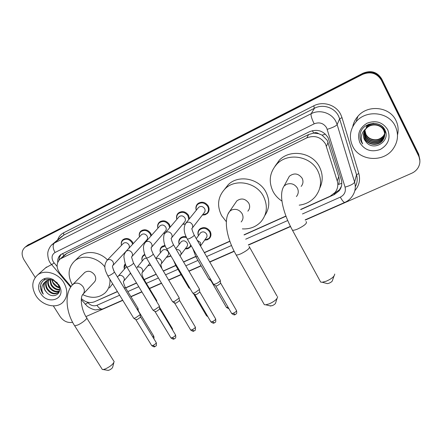 <?xml version="1.0" encoding="UTF-8"?>
<svg xmlns="http://www.w3.org/2000/svg" width="442" height="442" viewBox="0 0 442 442"><rect width="100%" height="100%" fill="white"/><g stroke="black" fill="none" stroke-linecap="round" stroke-linejoin="round"><path stroke-width="0.66" d="M198.43 235.697C197.486 233.188 197.872 231.022 199.58 229.194C203.436 226.547 206.939 227.243 210.094 231.276C211.453 233.978 211.221 236.371 209.392 238.459L207.243 239.813L204.624 240.15M191.132 245.653L188.845 248.189L187.115 248.818L185.215 248.896M170.982 256.067L166.308 257.415M134.506 264.697L135.782 266.813M121.478 245.338C120.893 243.045 121.379 241.161 122.948 239.697C126.44 237.558 129.628 238.343 132.517 242.05L133.213 243.619M139.628 236.691L139.412 236.492L139.49 236.846C138.843 234.514 139.335 232.569 140.954 231.033C144.534 228.801 147.794 229.575 150.728 233.359L151.529 235.371M145.633 241.978L145.02 241.885M196.276 210.248C195.469 207.69 195.955 205.513 197.734 203.723C201.635 201.165 205.127 201.895 208.21 205.928C209.63 208.79 209.337 211.309 207.342 213.475L205.071 214.812L202.348 215.066M176.844 219.326C176.115 216.84 176.607 214.751 178.325 213.055C182.115 210.613 185.524 211.364 188.557 215.304L189.469 218.652M185.126 224.144L182.728 224.238M157.921 228.199C157.242 225.779 157.739 223.768 159.407 222.155C163.087 219.823 166.419 220.586 169.402 224.448L170.286 227.022M164.954 233.271L163.628 233.172M341.81 183.264L338.517 184.463C339.39 181.844 339.45 179.237 338.694 176.651L327.213 140.291L322.146 135.186L318.654 133.688C317.091 132.506 315.411 132.307 313.621 133.086L312.428 130.661M300.671 209.431L330.174 196.22L335.075 192.463C337.699 189.021 338.428 185.198 337.252 180.993L325.55 144.015C320.931 136.987 314.671 134.943 306.759 137.887L60.184 258.962C56.09 263.156 56.106 268.101 60.228 273.797L71.079 286.554M313.621 133.086L318.654 133.688M313.406 133.191L308.615 134.534L66.748 253.448L64.554 255.017M81.383 298.593C85.549 302.378 89.897 303.444 94.422 301.787L117.368 291.51M125.55 287.847L136.495 282.946M144.092 279.543L156.131 274.15M163.275 270.957L175.678 265.399M183.513 261.896L195.662 256.454M204.315 252.581L229.823 241.155M244.05 234.785L285.93 216.033M179.209 244.332C178.353 241.89 178.745 239.807 180.402 238.072C181.96 236.68 183.866 236.243 186.115 236.757M160.485 252.769C159.689 250.393 160.092 248.382 161.695 246.741L164.977 245.316M142.225 261.018C141.484 258.703 141.893 256.763 143.451 255.194L144.727 254.343M124.329 268.819C123.804 266.885 124.119 265.217 125.279 263.824M300.742 209.613L334.224 194.624L339.147 190.828C341.699 187.43 342.406 183.679 341.257 179.562L328.135 137.755C323.566 130.782 317.362 128.766 309.522 131.71L60.792 254.564C58.526 256.476 57.51 259.045 57.736 262.283M35.233 277.454L24.001 259.797C21.172 254.653 21.547 250.443 25.133 247.172L362.622 74.389C370.667 71.206 376.921 73.145 381.374 80.195L418.668 156.02C420.497 160.043 420.27 163.999 417.994 167.883C416.474 170.264 414.386 172.054 411.723 173.253L305.284 220.077M72.626 322.312C67.681 323.141 63.532 321.257 60.184 316.66L53.322 305.881M290.516 226.575L248.432 245.089M234.199 251.354L209.795 262.089M201.143 265.896L188.983 271.244M181.143 274.692L168.728 280.156M161.584 283.3L149.534 288.598M141.932 291.947L130.981 296.764M122.793 300.367L85.892 316.599M27.564 245.244L363.114 73.173C371.092 70.013 377.286 71.93 381.706 78.919L418.668 154.125L419.889 160.755L418.668 155.07L381.54 79.554L418.668 155.07L418.668 156.02M363.114 73.173L362.871 73.775C370.882 70.609 377.103 72.532 381.54 79.554C377.103 72.532 370.882 70.609 362.871 73.775L27.564 245.42L362.871 73.775L362.622 74.389M26.188 246.338L25.133 247.172M95.986 301.085L117.462 291.659M125.639 287.996L136.584 283.095M144.18 279.698L156.225 274.305M163.363 271.112L175.689 265.592M183.601 262.051L195.657 256.653M204.403 252.736L229.884 241.332M244.111 234.962L285.996 216.215M59.04 260.089L59.593 256.924L61.167 254.283M341.428 186.248L339.489 189.717L333.738 193.889M418.668 154.125L419.883 159.789M352.705 146.296C348.749 137.617 349.876 129.429 356.097 121.727C366.241 109.395 388.838 111.804 395.297 126.202C398.806 134.064 398.098 141.589 393.181 148.783C383.584 162.855 359.561 161.164 352.705 146.296M352.733 126.65C353.517 122.793 355.246 119.34 357.921 116.29C367.794 104.268 389.722 106.572 395.988 120.572C398.192 125.18 398.701 129.97 397.507 134.943M364.037 132.009L364.854 138.274C367.832 144.993 378.324 146.031 382.695 140.086C385.015 136.887 385.363 133.517 383.744 129.965C380.794 123.738 370.772 122.683 366.07 128.445M363.976 132.175L364.766 138.622C367.744 145.357 378.253 146.396 382.628 140.44C384.954 137.241 385.308 133.865 383.684 130.307C380.877 124.506 371.838 123.003 366.799 127.937L365.821 128.953C363.197 132.357 362.738 135.959 364.462 139.76L366.357 142.341C374.23 151.739 390.618 140.882 385.098 130.379C380.628 119.301 361.81 122.44 360.169 134.147C359.755 136.871 360.153 139.457 361.374 141.899L362.678 143.954L361.749 141.633C360.412 136.097 362.097 131.528 366.799 127.937M364.302 131.357L365.23 136.876C368.186 143.551 378.601 144.573 382.943 138.661L384.689 135.208M384.733 135.031L384.872 131.23L383.623 127.953M364.23 131.517L365.136 137.224C368.098 143.91 378.534 144.937 382.882 139.015L384.673 135.385M384.717 135.208L384.872 131.959L383.927 128.942C380.96 122.644 370.766 121.716 366.186 127.627M364.617 130.721L365.595 135.495C368.529 142.131 378.877 143.142 383.186 137.263L384.711 134.501M384.772 134.329L384.927 133.815M384.971 133.65L385.203 130.628M364.534 130.876L365.501 135.838C368.44 142.484 378.811 143.495 383.126 137.611L384.711 134.677M384.767 134.506L384.91 133.992M384.949 133.821L385.065 130.302M364.882 130.257L365.865 134.473C368.783 141.075 379.081 142.075 383.369 136.224L383.429 135.882C379.932 139.683 375.761 140.689 370.91 138.893C368.672 137.926 367.009 136.39 365.915 134.291L364.91 130.219M383.429 135.882L384.684 133.799M384.755 133.628L384.949 133.125M385.004 132.954L385.159 132.451M385.203 132.28L385.407 131.147M383.369 136.224L384.695 133.976M384.761 133.804L384.949 133.296M385.004 133.13L385.142 132.622M385.186 132.451L385.391 131.092M363.816 132.677C363.208 135.186 363.429 137.523 364.479 139.689L366.357 142.341M373.683 123.329C370.678 123.716 368.208 125.036 366.274 127.296M368.866 124.196L366.551 126.296M387.733 129.771C390.778 138.191 388.303 144.755 380.308 149.451C371.567 152.479 364.783 150.286 359.959 142.871C356.821 134.622 359.202 128.064 367.103 123.191C375.943 119.997 382.822 122.191 387.733 129.771M360.258 133.76C359.672 137.633 360.479 141.031 362.678 143.954M333.981 276.106L332.517 280.267C332.483 281.206 331.34 282.184 329.102 283.2L327.417 283.631L326.472 283.377M319.914 280.698L320.682 282.112L322.257 282.245L326.367 281.173C331.848 278.67 334.627 276.3 334.704 274.057M301.162 186.397C303.195 183.905 303.505 181.17 302.101 178.187C298.378 173.336 294.129 172.689 289.35 176.253L287.587 179.535M281.968 201.104C278.211 198.673 275.272 195.541 273.156 191.695C268.283 181.546 269.559 172.308 276.985 163.988C287.869 152.313 310.593 155.965 317.804 170.861C322.19 180.242 321.312 188.889 315.174 196.795C310.997 201.563 305.676 204.353 299.212 205.154M274.946 166.297L279.316 160.231C290.046 148.711 312.406 152.28 319.483 166.943C323.014 174.142 323.102 181.226 319.743 188.198M277.035 298.494L275.697 302.682C275.631 303.643 274.476 304.637 272.239 305.676L270.001 305.853M263.642 303.455L264.344 304.687L265.719 304.798L269.2 303.875C274.675 301.333 277.488 298.914 277.637 296.615M247.846 211.165C249.907 208.784 250.205 206.094 248.741 203.088C245.227 198.524 241.255 197.795 236.818 200.906L235.431 202.928M226.354 221.735L221.657 215.729C216.63 205.607 217.812 196.591 225.199 188.684C235.459 178.325 256.349 182.308 263.421 196.237C268.012 205.734 267.156 214.276 260.857 221.862C255.94 226.95 249.78 229.287 242.365 228.879M224.564 189.303L228.276 184.651C238.409 174.419 258.979 178.314 265.924 192.038C270.062 200.397 269.708 208.21 264.863 215.475M113.832 362.667L112.704 367.042C112.495 368.048 111.29 369.087 109.086 370.164L107.737 370.324M101.87 368.744L102.34 369.484L103.213 369.545L105.334 368.954C110.721 366.313 113.666 363.794 114.163 361.385M83.306 293.913L94.107 282.372C96.052 280.361 96.24 277.902 94.665 274.99C91.61 271.15 88.312 270.294 84.77 272.432L84.234 272.979M84.77 272.432L73.013 284.294C64.245 292.449 65.543 311.925 74.681 325.82L77.593 325.074C82.389 323.063 88.621 317.748 86.455 317.555C81.146 309.113 80.002 297.792 82.698 294.56C84.687 292.505 84.864 289.974 83.223 286.98C80.654 283.543 77.626 282.41 74.129 283.582L72.405 284.924C67.328 275.399 68.112 267.382 74.753 260.89C82.51 254.067 97.5 257.051 104.953 267.056M78.212 257.62L79.709 256.205C86.726 250.111 99.715 251.78 107.489 259.924M109.936 279.372C110.29 284.968 108.627 289.527 104.942 293.046C98.66 298.151 91.234 298.67 82.665 294.604M112.738 267.714L113.815 270.896M112.622 283.753L109.439 287.924M198.082 208.022L198.657 207.309C200.856 205.85 202.834 206.265 204.585 208.547C205.392 210.171 205.226 211.596 204.088 212.823L192.309 228.039M196.342 210.165C195.718 207.862 196.204 205.911 197.801 204.315C201.458 201.911 204.734 202.596 207.63 206.381C208.961 209.072 208.69 211.431 206.812 213.464L202.414 214.983M220.215 279.974L220.243 280.67C219.436 281.797 217.961 282.858 215.812 283.852L213.735 284.377L213.271 283.863M220.293 280.582L220.602 283.355L217.409 285.648L215.906 286.024L215.552 285.759M178.612 217.254L179.12 216.663C181.259 215.271 183.187 215.69 184.905 217.923C185.723 219.541 185.563 220.95 184.436 222.149L171.629 237.813M176.899 219.265C176.336 217.028 176.822 215.16 178.369 213.652C181.922 211.359 185.121 212.061 187.966 215.762L188.795 219.486M199.364 288.819L199.353 289.549L194.922 292.709L192.972 293.206L192.53 292.72M199.441 289.394L199.734 292.179L196.541 294.46L194.795 294.565M185.248 223.917L182.778 224.177M159.628 226.276L160.076 225.774C162.159 224.448 164.043 224.879 165.733 227.061C166.551 228.674 166.402 230.067 165.286 231.243L151.518 247.299M157.954 228.155L157.938 228.083C157.451 225.939 157.949 224.166 159.424 222.757C162.883 220.564 166.01 221.282 168.805 224.901L169.673 227.74M179.071 297.422L179.021 298.184L174.601 301.322L172.761 301.798L172.341 301.339M179.148 297.969L179.424 300.77L176.236 303.041L174.59 303.14M165.032 233.155L163.662 233.133M141.114 235.089L141.512 234.663C143.534 233.398 145.379 233.835 147.042 235.973C147.866 237.575 147.727 238.951 146.617 240.1L131.954 256.515M139.412 236.492C139.081 234.52 139.595 232.901 140.948 231.636C144.313 229.542 147.374 230.265 150.125 233.818L150.937 236.028M159.319 305.803L159.23 306.599L154.81 309.715L153.081 310.162L152.683 309.731M159.391 306.317L159.65 309.135L156.468 311.389L154.915 311.488M145.678 241.929L145.037 241.868M123.053 243.697L123.401 243.332C125.373 242.122 127.174 242.564 128.815 244.658C129.65 246.249 129.517 247.608 128.418 248.736L112.903 265.471M121.484 245.332L121.373 244.746C121.152 242.923 121.672 241.442 122.931 240.299C126.202 238.293 129.197 239.028 131.909 242.509L132.633 244.244M140.086 313.964L139.954 314.787L135.545 317.886L133.909 318.312L133.534 317.909M140.158 314.444L140.396 317.284L137.219 319.522L135.755 319.621M199.983 233.58L200.569 232.779C202.751 231.276 204.734 231.669 206.519 233.951C207.298 235.487 207.16 236.84 206.121 238.017L200.657 245.791M198.475 235.636C197.729 233.37 198.121 231.42 199.651 229.79C203.27 227.304 206.563 227.956 209.525 231.746C210.801 234.282 210.58 236.531 208.862 238.487L204.668 240.083M211.53 280.863L210.845 280.642M210.458 279.007L209.06 279.289L208.641 278.819M180.739 242.36L181.264 241.686C183.38 240.249 185.32 240.652 187.071 242.885C187.856 244.415 187.728 245.758 186.69 246.912L180.695 254.957M179.242 244.288L179.187 244.122C178.59 241.978 179.01 240.166 180.452 238.674C182.148 237.199 184.187 236.862 186.557 237.674M189.657 287.825L188.889 287.869L188.646 287.449M190.773 245.039L189.458 247.36L185.248 248.852M161.971 250.94L162.441 250.365C164.501 248.995 166.391 249.41 168.115 251.592C168.905 253.117 168.783 254.448 167.75 255.581L161.258 263.857M160.501 252.747L160.38 252.31C159.949 250.332 160.396 248.675 161.728 247.343L165.258 245.984M170.794 255.747L166.33 257.393M143.661 259.327L144.081 258.83L146.446 258.067M156.612 300.234L156.413 301.118M142.23 261.012L142.064 260.36C141.76 258.526 142.23 257.006 143.462 255.802L144.937 254.885M149.75 263.449L142.324 272.515M150.844 265.283L147.899 265.725M125.793 267.52L126.694 266.725M138.026 308.207L137.329 309.582M124.406 269.095L124.224 268.255L125.451 264.244M138.092 308.649L138.385 311.312M131.025 273.902L129.926 273.847M35.94 295.687C31.305 287.438 31.818 280.571 37.482 275.09C44.377 269.123 58.062 272.946 63.781 282.554C68.195 290.576 67.792 297.267 62.571 302.632C55.736 309.052 41.813 305.356 35.94 295.687M45.631 267.83L51.476 264.592M47.073 280.493C45.769 282.963 45.858 285.615 47.338 288.449C50.841 293.267 54.609 294.516 58.637 292.19L59.333 291.46M46.741 280.67C45.239 283.178 45.261 285.935 46.819 288.952C50.322 293.77 54.095 295.018 58.129 292.698L59.477 290.836M48.548 279.963C47.951 282.162 48.239 284.333 49.421 286.477C52.239 290.609 55.57 292.101 59.427 290.947M48.156 280.068C47.393 282.361 47.642 284.659 48.902 286.969C51.88 291.278 55.333 292.714 59.261 291.289M50.311 279.758L51.476 284.521C53.587 287.819 56.283 289.449 59.576 289.399M49.836 279.775L50.963 285.007C53.244 288.521 56.112 290.134 59.576 289.841M59.217 287.195L56.852 286.178L53.283 282.803L52.095 279.946M51.913 279.908L53.001 283.068C54.57 285.67 56.698 287.256 59.383 287.83M50.465 279.278L46.36 280.814M53.2 280.245C50.427 279.344 47.968 279.698 45.83 281.305C43.675 283.869 43.476 286.919 45.239 290.449L46.819 292.571C52.769 299.344 62.482 294.002 58.913 286.322L58.101 284.72L53.72 280.521C46.2 277.615 41.708 279.664 40.239 286.676L42.089 292.532L43.294 294.134L42.465 292.289C41.089 287.941 42.029 284.449 45.294 281.803C43.272 284.283 43.217 287.195 45.134 290.549L46.819 292.571M57.355 282.891L53.681 280.421M45.83 281.305L45.294 281.803M58.858 284.88L59.913 286.902C65.659 299.405 47.62 305.323 40.703 293.438C34.288 284.278 43.675 273.941 53.432 279.775L58.858 284.88M45.222 278.377L44.322 279.383M41.134 283.234C39.896 287.013 40.62 290.648 43.294 294.134M328.113 142.44L326.456 146.219M63.659 255.83L62.847 256.559M334.92 193.353L334.671 192.944M322.146 135.186L325.345 134.07M63.808 255.697L62.609 253.459M308.615 134.534L306.759 137.887M338.694 176.651L337.252 180.993M66.748 253.448L61.709 257.995M302.466 213.961L340.346 197.126C344.484 194.916 346.058 191.585 345.064 187.126L326.66 127.849C323.605 123.169 319.444 121.826 314.185 123.821L55.046 252.487C51.769 254.636 51.195 257.763 53.316 261.868L57.112 266.482M51.592 245.056L54.377 243.034L311.168 113.705C319.781 109.113 331.715 112.903 335.953 121.655L337.136 124.583L339.638 118.782L338.495 115.937C334.395 107.439 322.82 103.782 314.45 108.257L63.803 235.078L61.427 236.719M57.659 239.895C58.709 236.708 60.698 234.348 63.626 232.807L313.721 105.842L314.45 108.257L311.168 113.705C310.693 115.395 311.698 118.765 314.185 123.821M51.576 264.714L54.112 262.951M313.721 105.842C323.113 100.798 336.124 104.903 340.727 114.456L342.009 117.649L358.821 173.524C360.517 179.933 359.191 185.651 354.838 190.662M381.374 80.195L381.706 78.919M26.183 246.52L28.94 244.332M327.262 129.318C332.749 127.6 336.042 126.02 337.136 124.583L354.606 182.121L356.528 174.717L339.638 118.782L342.009 117.649M345.064 187.126C350.462 185.563 353.644 183.894 354.606 182.121C356.042 187.32 355.197 192.104 352.075 196.475C350.197 199.138 347.76 201.121 344.754 202.43L344.876 202.375M355.307 186.751C357.313 182.916 357.722 178.905 356.528 174.717L358.821 173.524M55.046 252.487C52.775 248.327 52.554 245.172 54.377 243.034L63.803 235.078L63.626 232.807M87.45 302.168L87.87 302.665C90.654 305.566 93.682 306.444 96.947 305.312L119.644 295.223M127.826 291.582L138.771 286.72M146.374 283.339L158.418 277.985M165.562 274.813L177.971 269.294M185.806 265.813L197.961 260.41M206.613 256.564L231.492 245.509M245.702 239.188L287.709 220.519M85.046 304.041L85.234 304.267L87.87 302.665M96.947 305.312C98.903 308.212 100.842 309.417 102.782 308.925L103.047 308.809M340.346 197.126C342.274 200.685 343.743 202.453 344.754 202.43L305.168 219.851M334.588 193.508L334.224 194.624M97.897 300.228L97.627 300.538M296.4 196.557C298.505 193.988 298.82 191.159 297.356 188.065C294.626 183.999 290.969 182.767 286.394 184.375L284.107 186.01C278.134 194.347 283.554 213.961 292.46 230.243L291.858 229.149M306.046 221.58C307.56 222.956 304.881 225.381 298.013 228.862C295.466 229.95 293.615 230.409 292.46 230.243L320.682 282.112M241.161 221.945C243.288 219.497 243.586 216.718 242.061 213.608C239.365 209.707 235.879 208.497 231.591 209.983L229.696 211.298L228.011 214.083M249.133 246.432C250.421 247.863 247.675 250.316 240.907 253.791C238.719 254.725 237.144 255.122 236.177 254.973L235.63 254.017M102.34 369.484L74.322 325.251M220.685 283.162L236.337 310.295C236.84 311.019 235.851 311.997 233.365 313.24L231.707 313.527L231.47 313.113M235.144 314.616L233.365 313.24M185.17 224.061L186.563 222.569C188.784 221.652 190.657 222.249 192.176 224.365C193.038 226.077 192.872 227.569 191.684 228.845C192.347 228.58 191.303 228.956 194.088 234.84C194.574 235.464 193.077 236.697 189.59 238.536L187.391 239.199L187.176 238.835M199.839 291.947L215.475 318.649C215.945 319.378 214.945 320.362 212.475 321.605L210.911 321.875L210.685 321.489M214.293 322.936L212.475 321.605M164.794 233.536L166.032 232.282C168.198 231.387 170.032 231.984 171.546 234.061C172.413 235.763 172.258 237.238 171.076 238.492L171.441 239.282C171.761 240.382 171.269 240.205 173.303 244.437C173.739 245.078 172.225 246.316 168.761 248.144L166.695 248.774L166.49 248.432M179.557 300.494L195.165 326.787C195.596 327.516 194.59 328.505 192.137 329.743L190.662 330.003L190.447 329.638M193.994 331.03L192.137 329.743M144.948 242.791L146.053 241.73C148.164 240.862 149.965 241.454 151.468 243.498C152.341 245.194 152.197 246.647 151.031 247.868C151.744 248.155 150.225 247.824 153.081 253.774C153.468 254.426 151.943 255.669 148.501 257.498L146.556 258.089L146.363 257.763M159.811 308.82L175.391 334.71C175.789 335.445 174.767 336.434 172.33 337.671L170.943 337.915L170.739 337.572M174.225 338.92L172.33 337.671M125.616 251.841L126.605 250.929C128.661 250.084 130.434 250.669 131.926 252.686C132.81 254.365 132.672 255.808 131.517 257.001L133.407 262.863C133.749 263.526 132.208 264.775 128.782 266.598L126.953 267.156L126.766 266.852M140.578 316.931L156.125 342.428C156.49 343.169 155.462 344.158 153.037 345.395L151.728 345.627L151.534 345.307M154.965 346.605L153.037 345.395M106.782 260.675L107.671 259.885C109.671 259.067 111.412 259.647 112.898 261.631C113.782 263.299 113.66 264.719 112.522 265.885C112.251 266.228 112.826 268.167 114.251 271.708C114.544 272.388 112.992 273.637 109.588 275.454L107.865 275.979L107.688 275.697M197.276 240.371L200.441 242.503L200.535 246.023M228.066 307.24L226.492 307.516L226.276 307.146M197.441 256.548L195.905 256.874L195.684 256.487M176.253 249.487C178.049 249.299 179.474 249.995 180.524 251.575C181.331 253.144 181.203 254.515 180.143 255.697L180.491 256.73M207.243 315.632L206.243 315.317M176.673 265.747L175.927 265.83L175.712 265.465M155.976 258.658C158.004 257.901 159.717 258.487 161.12 260.415C161.938 261.979 161.816 263.333 160.766 264.487L161.871 268.598M159.518 307.201L172.198 328.268L172.054 329.168M144.081 258.83L137.092 267.322C139.081 266.532 140.788 267.101 142.213 269.029C143.037 270.581 142.926 271.924 141.882 273.057C142.462 273.449 140.998 273.25 143.689 278.874L143.545 279.72M138.495 311.069L153.578 335.826L152.938 337.202M117.776 276.626L118.749 275.725C120.688 274.957 122.368 275.526 123.788 277.421C124.616 278.968 124.511 280.294 123.478 281.405C123.207 281.836 123.766 283.758 125.141 287.178L124.484 288.493M209.392 238.459L210.464 236.901M189.994 247.327L190.966 246.006M207.342 213.475L208.414 212.061M65.228 254.415L60.184 258.962M61.394 236.746L52.648 244.122C49.239 246.537 47.725 252.073 47.907 252.371C47.614 252.343 47.421 259.04 50.294 262.979L70.67 287.151M81.3 299.643L87.278 306.262C91.715 309.444 95.273 309.936 95.704 309.897L102.782 308.925L122.672 300.173M130.86 296.571L141.816 291.748M149.418 288.399L161.468 283.101M168.612 279.952L181.021 274.493M188.861 271.04L201.022 265.692M209.674 261.879L234.089 251.133M248.316 244.874L290.405 226.348M339.489 189.717L339.147 190.828M27.896 244.984L26.52 246.072M356.097 121.727L357.921 116.29M382.628 140.445L382.689 140.086M382.877 139.02L382.943 138.666M383.126 137.611L383.186 137.263M327.417 283.631L322.257 282.245M289.35 176.253L284.107 186.01M276.985 163.988L279.316 160.231M270.808 306.046L265.719 304.798M236.818 200.906L229.696 211.298C222.906 219.552 227.144 239.304 236.177 254.973L264.344 304.687M225.199 188.684L228.276 184.651M249.68 247.398L276.957 296.035M108.213 370.402L103.213 369.545M74.753 260.89L79.709 256.205M86.82 318.129L113.732 361.003M236.575 310.709C237.105 314.687 236.05 313.599 235.061 314.649C234.625 315.212 233.503 314.842 231.707 313.527L215.773 286.007M198.657 207.309L185.927 223.033C183.203 227.381 183.695 232.768 187.391 239.199L213.552 284.35M197.801 204.315L199.016 202.839M194.298 235.21L220.077 279.919M215.906 286.024L213.735 284.377M215.702 319.041C216.033 323.643 215.221 321.677 214.204 322.969C213.806 323.527 212.707 323.163 210.911 321.875L195.005 294.797M179.12 216.663L165.446 232.702C163.264 233.315 162.457 242.829 166.695 248.774L192.8 293.179M178.369 213.652L179.64 212.177M173.502 244.785L199.232 288.764M195.132 294.82L192.972 293.206M195.381 327.152C195.707 331.765 194.939 329.754 193.905 331.069C193.541 331.616 192.463 331.262 190.662 330.003L174.789 303.356M160.076 225.774L145.517 242.111C144.048 244.111 143.368 245.901 143.484 247.481C143.622 253.404 145.993 257.227 146.556 258.089L172.601 301.776M159.424 222.757L160.75 221.287M153.275 254.1L178.944 297.372M174.91 303.378L172.761 301.798M175.596 335.053C176.159 338.953 175.17 337.892 174.131 338.953C173.778 339.495 172.717 339.147 170.943 337.915L155.103 311.693M141.512 234.663L126.114 251.277C124.517 253.371 123.799 255.349 123.953 257.216C124.804 262.896 125.804 266.211 126.953 267.156L152.926 310.14M140.948 231.636L142.313 230.177M133.589 263.167L159.203 305.753M155.219 311.709L153.081 310.162M156.319 342.749C156.667 347.318 155.943 345.312 154.871 346.638C154.523 347.169 153.479 346.832 151.728 345.627L135.932 319.809M123.401 243.332L107.213 260.205C102.804 266.404 105.472 270.924 107.865 275.979L133.766 318.29M121.694 245.117L121.373 244.746M122.931 240.299L124.329 238.857M114.428 271.996L139.97 313.919M136.037 319.826L133.909 318.312M200.569 232.779L196.276 238.636M199.651 229.79L200.745 228.321M228.956 308.77L226.492 307.516L211.049 280.869M208.895 279.267L195.905 256.874L192.905 248.713M211.171 280.885L209.06 279.289M181.264 241.686L175.805 248.719M180.452 238.674L181.607 237.21M207.911 316.765L206.447 315.671L193.458 293.571M188.889 287.869L175.927 265.83L173.579 260.482M190.193 288.748L189.049 287.891M190.364 246.122L190.944 245.332M162.441 250.365L155.855 258.454M160.661 252.548L160.38 252.31M161.728 247.343L162.932 245.885M174.618 302.98L174.247 302.35M172.386 328.583L172.673 330.191M143.882 279.2L156.507 300.19M142.451 260.752L142.064 260.36M156.844 301.836L156.678 300.704M143.462 255.802L144.711 254.349M153.761 336.119C154.103 337.517 154.114 338.34 153.794 338.6M126.169 267.095L117.495 277.029M125.329 287.482L137.921 308.168M124.666 268.802L124.224 268.255M130.55 273.112L123.876 280.935M37.482 275.09L46.554 267.007M58.129 292.698L58.637 292.19M58.913 286.322L59.913 286.902M53.72 280.521L53.432 279.775"/></g></svg>
